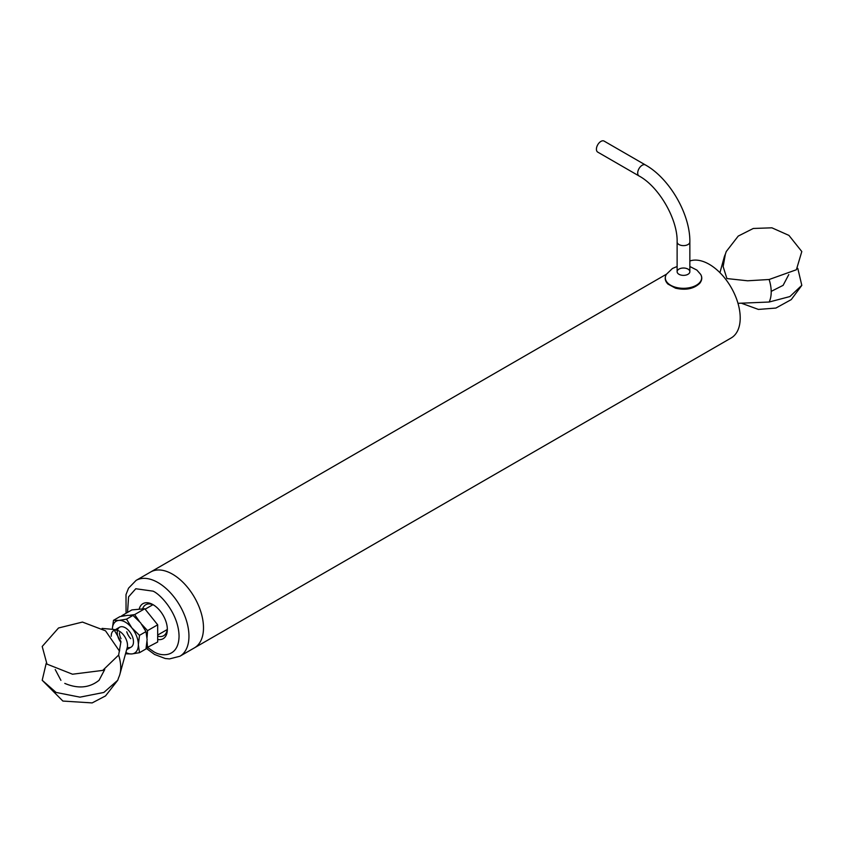 <?xml version="1.0" encoding="UTF-8"?>
<svg xmlns="http://www.w3.org/2000/svg" width="844" height="844" viewBox="0 0 844 844"><rect width="100%" height="100%" fill="white"/><g stroke="black" fill="none" stroke-linecap="round" stroke-linejoin="round"><path stroke-width="1.27" d="M678.987 274.289A6.362 3.671 180 0 1 677.12 271.694A6.362 3.671 180 0 1 678.987 269.099A6.362 3.671 180 0 1 685.919 268.297A6.362 3.671 180 0 1 689.854 271.694A6.362 3.671 180 0 1 685.919 275.091A6.362 3.671 180 0 1 678.987 274.289M797.812 268.434L801.8 285.325L789.889 296.56L769.137 302.025L737.983 303.323M771.205 291.38L783.148 285.325M769.137 302.025A33.897 19.57 -120 0 0 769.137 279.501L747.615 280.788L726.906 278.562L723.139 266.577L725.355 254.223A33.897 19.57 -120 0 0 724.131 257.462L719.943 272.686M725.355 254.223L726.251 251.544L738.236 236.077L753.291 228.471L771.901 227.817L788.929 235.392L801.8 251.544L796.388 269.753L769.137 279.501M172.524 574.184A43.793 25.278 60 0 1 201.136 612.765A43.793 25.278 60 0 1 194.426 647.854A43.793 25.278 -120 0 0 201.136 612.765A43.793 25.278 -120 0 0 172.524 574.184A43.793 25.278 -120 0 0 150.633 572.01A43.793 25.278 60 0 1 172.524 574.184M126.062 613.261L126.009 594.598L128.531 588.184L136.095 580.398A43.793 25.278 60 0 1 157.997 582.571A43.793 25.278 60 0 1 186.598 621.163A43.793 25.278 60 0 1 179.888 656.252L731.147 337.98A43.793 25.278 -120 0 0 737.856 302.891A43.793 25.278 -120 0 0 709.245 264.309A43.793 25.278 -120 0 0 689.854 260.996M120.892 642.432A11.489 6.636 60 0 1 117.358 630.879M117.453 630.394A11.489 6.636 60 0 1 125.999 628.189A11.489 6.636 60 0 1 133.457 641.102A11.489 6.636 60 0 1 127.275 647.401M125.883 652.475A18.389 10.613 -120 0 0 131.854 653.931A18.389 10.613 -120 0 0 138.353 644.679A18.389 10.613 -120 0 0 131.854 627.915A18.389 10.613 -120 0 0 118.856 620.414A18.389 10.613 -120 0 0 112.357 629.118M119.437 632.842A9.653 5.57 -120 0 0 121.03 638.676M126.516 653.836L131.854 653.931L139.513 652.676L138.353 644.679L139.513 635.342L131.854 627.915L126.516 619.158L118.856 620.414L113.507 620.319L112.379 628.337M113.507 620.319L119.964 616.595L127.623 615.339L132.972 615.434L126.516 619.158M139.513 635.342L145.97 631.607L140.632 622.851L132.972 615.434M139.513 652.676L145.97 648.952L147.13 639.604L145.97 631.607M126.748 631.766A11.489 6.636 -120 0 0 130.725 638.655M167.323 628.442A17.893 10.328 60 0 1 163.641 635.732A17.893 10.328 60 0 1 157.68 636.154M142.594 608.946A17.893 10.328 60 0 1 145.748 604.737A17.893 10.328 60 0 1 153.893 605.19M157.68 639.488A20.235 11.679 -120 0 0 167.344 629.445A20.235 11.679 -120 0 0 153.038 604.663A20.235 11.679 -120 0 0 139.144 609.252M604.093 141.085A6.362 3.671 120 0 0 597.731 144.767A6.362 3.671 120 0 0 597.731 152.11L639.014 175.953A6.362 3.671 120 0 1 638.043 170.847A6.362 3.671 120 0 1 642.2 165.245A6.362 3.671 120 0 1 645.375 164.928L604.093 141.085M119.5 651.146L105.521 630.827L82.459 622.07L58.521 627.989L42.2 646.472L46.979 664.122L72.521 674.219L102.736 670.4L118.645 655.06L120.956 641.545L113.866 629.455L102.092 628.4M115.902 630.13A11.489 6.636 -120 0 0 113.623 630.668A11.489 6.636 -120 0 0 111.25 635.933A11.489 6.636 -120 0 0 111.25 636.281M119.067 649.817A11.489 6.636 -120 0 0 119.69 650.186M118.645 655.06A33.897 19.57 60 0 1 119.869 674.335A33.897 19.57 60 0 1 118.645 677.584L117.749 680.264L103.865 692.439L79.969 697.155L56.084 692.439L42.2 680.264L62.889 701.058L92.154 702.915L105.521 695.92L117.749 680.264M119.869 674.335L127.212 647.622A11.489 6.636 -120 0 0 119.373 631.238A11.489 6.636 -120 0 0 117.232 630.331L113.866 629.455M46.188 663.373L42.2 680.264M64.788 683.397C78.049 688.999 89.485 687.955 99.096 680.264M125.039 615.656L121.768 615.74L131.875 609.906L144.778 608.746L157.68 624.803L157.68 641.999L146.16 648.055M144.778 608.746L134.66 614.59L139.292 621.279M141.887 624.497L147.563 630.637L157.68 624.803M130.05 615.223L134.66 614.59M147.563 630.637L147.067 637.589M147.067 641.63L147.563 647.844M677.12 266.504L672.468 268.455L666.349 274.353A18.167 10.487 -0 0 0 683.482 288.31A18.167 10.487 -0 0 0 700.625 274.353L696.88 270.08L689.854 266.504M127.539 612.406L128.573 596.856L135.789 588.743L153.038 591.148C160.645 594.334 178.696 613.767 179.055 636.197C178.696 658.225 160.645 656.822 153.038 651.22L147.89 647.654M639.014 175.953C658.921 186.619 677.827 219.366 677.12 241.943A6.362 3.671 0 0 0 681.045 245.34A6.362 3.671 0 0 0 687.987 244.549A6.362 3.671 0 0 0 689.854 241.943C690.308 214.292 669.556 178.358 645.375 164.928M666.349 274.353C664.439 277.771 664.966 280.999 667.91 284.059L675.495 288.173C685.813 290.505 693.916 288.859 699.813 283.236C702.102 280.176 702.377 277.212 700.625 274.353M55.208 669.514L60.916 680.327M104.74 669.514L99.022 680.348M741.908 303.407L758.397 309.421L775.889 308.071L791.25 299.599L801.716 285.515M136.095 580.398L666.422 274.216M157.68 635.057L167.218 629.55M145.136 609.189L152.88 604.726M788.792 274.574L783.074 285.409M179.888 656.252L169.496 658.911L165.245 658.51L154.558 654.459L146.117 648.245M677.12 241.943L677.12 271.694M689.854 241.943L689.854 271.694M126.642 649.69L131.105 647.126M115.153 629.793L119.605 627.219"/></g></svg>
